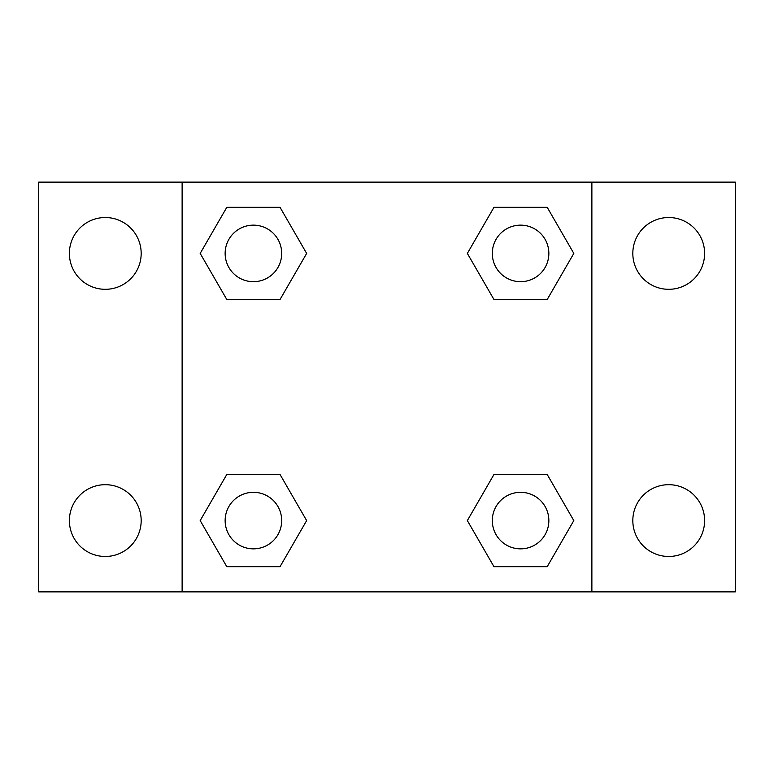 <?xml version="1.0" encoding="UTF-8"?>
<svg xmlns="http://www.w3.org/2000/svg" width="774" height="774" viewBox="0 0 774 774"><rect width="100%" height="100%" fill="white"/><g stroke="black" fill="none" stroke-linecap="round" stroke-linejoin="round"><path stroke-width="1.16" d="M38.7 182.122L735.3 182.122L735.3 591.878L38.7 591.878L38.7 182.122M668.717 217.523A35.894 35.894 0 0 1 704.611 253.417A35.894 35.894 0 0 1 668.717 289.312A35.894 35.894 0 0 1 632.822 253.417A35.894 35.894 0 0 1 668.717 217.523M668.717 484.688A35.894 35.894 0 0 1 704.611 520.583A35.894 35.894 0 0 1 668.717 556.477A35.894 35.894 0 0 1 632.822 520.583A35.894 35.894 0 0 1 668.717 484.688M105.283 484.688A35.894 35.894 0 0 1 141.178 520.583A35.894 35.894 0 0 1 105.283 556.477A35.894 35.894 0 0 1 69.389 520.583A35.894 35.894 0 0 1 105.283 484.688M105.283 217.523A35.894 35.894 0 0 1 141.178 253.417A35.894 35.894 0 0 1 105.283 289.312A35.894 35.894 0 0 1 69.389 253.417A35.894 35.894 0 0 1 105.283 217.523M226.801 474.481L280.033 474.481L306.649 520.583L280.033 566.684L226.801 566.684L200.185 520.583L226.801 474.481L280.033 474.481L226.801 474.481M493.967 207.316L547.199 207.316L573.815 253.417L547.199 299.519L493.967 299.519L467.351 253.417L493.967 207.316L547.199 207.316L493.967 207.316M182.122 591.878L182.122 182.122M591.878 182.122L591.878 591.878M226.801 207.316L280.033 207.316L306.649 253.417L280.033 299.519L226.801 299.519L200.185 253.417L226.801 207.316L280.033 207.316L226.801 207.316M493.967 474.481L547.199 474.481L573.815 520.583L547.199 566.684L493.967 566.684L467.351 520.583L493.967 474.481L547.199 474.481L493.967 474.481M547.199 566.684L493.967 566.684L547.199 566.684M548.853 520.583A28.27 28.27 0 0 0 506.448 496.095A28.27 28.27 0 0 0 506.448 545.07A28.27 28.27 0 0 0 548.853 520.583M280.033 566.684L226.801 566.684L280.033 566.684M281.688 520.583A28.27 28.27 0 0 0 239.282 496.095A28.27 28.27 0 0 0 239.282 545.07A28.27 28.27 0 0 0 281.688 520.583M547.199 299.519L493.967 299.519L547.199 299.519M548.853 253.417A28.27 28.27 0 0 0 506.448 228.93A28.27 28.27 0 0 0 506.448 277.905A28.27 28.27 0 0 0 548.853 253.417M280.033 299.519L226.801 299.519L280.033 299.519M281.688 253.417A28.27 28.27 0 0 0 239.282 228.93A28.27 28.27 0 0 0 239.282 277.905A28.27 28.27 0 0 0 281.688 253.417"/></g></svg>
